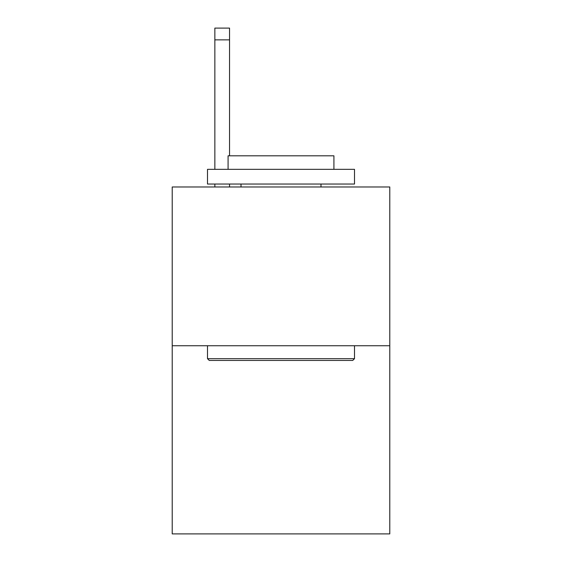 <?xml version="1.0" encoding="UTF-8"?>
<svg xmlns="http://www.w3.org/2000/svg" width="562" height="562" viewBox="0 0 562 562"><rect width="100%" height="100%" fill="white"/><g stroke="black" fill="none" stroke-linecap="round" stroke-linejoin="round"><path stroke-width="0.84" d="M389.782 345.742L389.782 186.977L172.218 186.977L172.218 533.9L389.782 533.9L389.782 345.742L172.218 345.742M352.739 360.439L209.261 360.439L207.497 358.675L354.503 358.675L352.739 360.439M207.497 169.338L354.503 169.338L354.503 184.041L207.497 184.041L207.497 169.338M333.919 169.338L333.919 155.815L228.081 155.815L228.081 169.338M207.497 345.742L207.497 358.675M354.503 345.742L354.503 358.675M241.014 184.041L241.014 186.977M320.986 184.041L320.986 186.977M229.549 186.977L229.549 184.041M229.549 155.815L229.549 39.86L214.853 39.86L214.853 28.1L229.549 28.1L229.549 39.86M214.853 186.977L214.853 184.041M214.853 169.338L214.853 39.86"/></g></svg>
